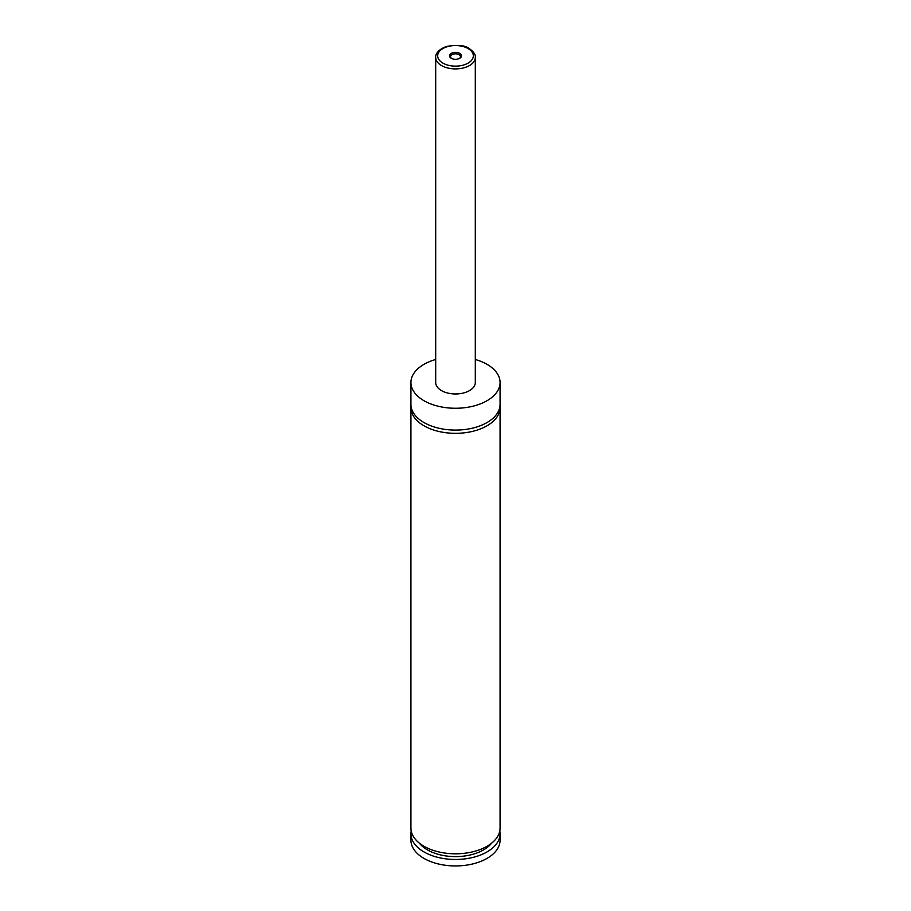 <?xml version="1.0" encoding="UTF-8"?>
<svg xmlns="http://www.w3.org/2000/svg" width="911" height="911" viewBox="0 0 911 911"><rect width="100%" height="100%" fill="white"/><g stroke="black" fill="none" stroke-linecap="round" stroke-linejoin="round"><path stroke-width="1.37" d="M475.303 359.481A44.571 25.736 180 0 1 487.009 364.332A44.571 25.736 180 0 1 500.071 382.529L500.071 404.359A44.571 25.736 180 0 1 472.558 428.136A44.571 25.736 180 0 1 423.991 422.556A44.571 25.736 180 0 1 410.929 404.359L410.929 382.529A44.571 25.736 180 0 1 435.697 359.481M499.98 405.976A44.571 25.736 180 0 1 500.071 407.593A44.571 25.736 180 0 1 472.558 431.37A44.571 25.736 180 0 1 423.991 425.79A44.571 25.736 180 0 1 410.929 407.593A44.571 25.736 180 0 1 411.02 405.976M451.264 58.293A5.99 3.462 0 0 0 459.736 58.293A5.99 3.462 0 0 0 459.736 53.396A5.99 3.462 0 0 0 451.264 53.396A5.99 3.462 0 0 0 451.264 58.293L451.264 58.293M459.338 58.498A4.954 2.858 0 0 0 460.454 56.687A4.954 2.858 0 0 0 458.996 54.671A4.954 2.858 0 0 0 453.61 54.045A4.954 2.858 0 0 0 450.546 56.687A4.954 2.858 0 0 0 451.662 58.498M475.303 57.461L475.303 382.529A19.803 11.433 180 0 1 463.084 393.096A19.803 11.433 180 0 1 441.493 390.614A19.803 11.433 180 0 1 435.697 382.529L435.697 57.461A19.803 11.433 180 0 0 441.493 65.546A19.803 11.433 180 0 0 463.084 68.029A19.803 11.433 180 0 0 475.303 57.461C475.69 54.614 473.618 51.62 469.097 48.465C465.248 45.345 457.846 44.65 446.891 46.37C436.551 49.832 435.276 55.878 435.697 57.461M500.071 382.529A44.571 25.736 180 0 1 472.558 406.306A44.571 25.736 180 0 1 423.991 400.726A44.571 25.736 180 0 1 410.929 382.529M500.071 407.593L500.071 828.088A44.571 25.736 180 0 1 472.558 851.853A44.571 25.736 180 0 1 423.991 846.273A44.571 25.736 180 0 1 410.929 828.088L410.929 407.593M491.576 843.187A39.617 22.866 180 0 1 455.5 856.613A39.617 22.866 180 0 1 419.424 843.187M499.797 830.912A44.571 25.736 180 0 1 500.071 833.747L500.071 840.215A44.571 25.736 180 0 1 472.558 863.981A44.571 25.736 180 0 1 423.991 858.413A44.571 25.736 180 0 1 410.929 840.215L410.929 833.747A44.571 25.736 180 0 1 411.203 830.912M500.071 833.747A44.571 25.736 180 0 1 472.558 857.513A44.571 25.736 180 0 1 423.991 851.944A44.571 25.736 180 0 1 410.929 833.747M442.894 63.121A17.821 10.294 0 0 0 468.106 63.121A17.821 10.294 0 0 0 468.106 48.568A17.821 10.294 0 0 0 442.894 48.568A17.821 10.294 0 0 0 442.894 63.121"/></g></svg>
